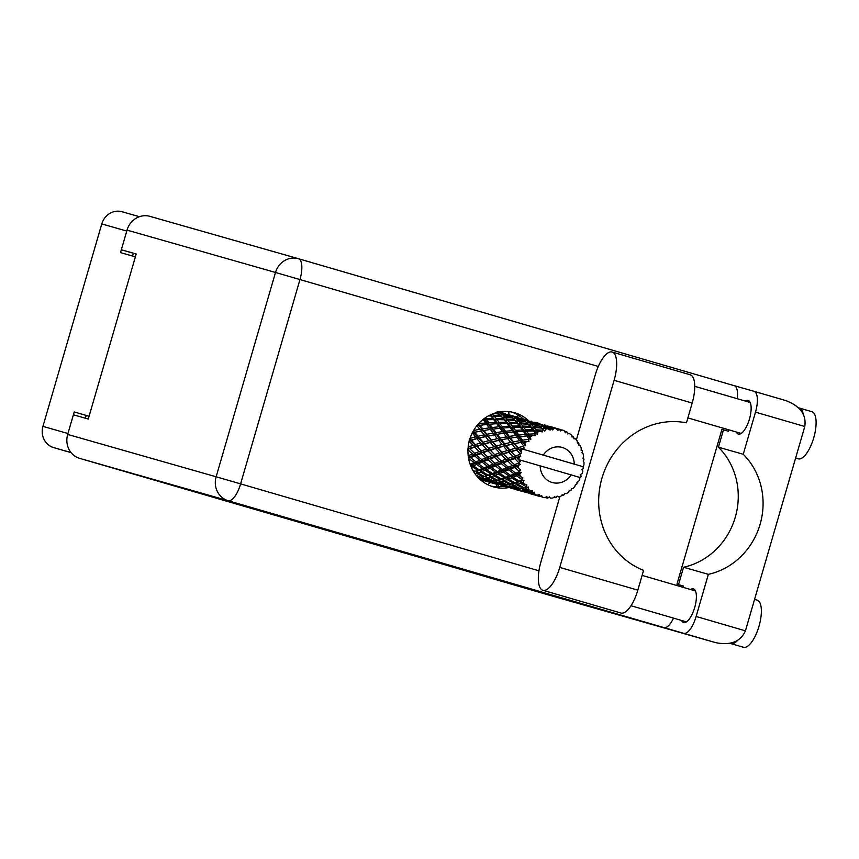 <?xml version="1.0" encoding="UTF-8"?>
<svg xmlns="http://www.w3.org/2000/svg" width="859" height="859" viewBox="0 0 859 859"><rect width="100%" height="100%" fill="white"/><g stroke="black" fill="none" stroke-linecap="round" stroke-linejoin="round"><path stroke-width="1.29" d="M516.742 417.002A18.222 16.944 105.9 0 0 517.966 414.994M683.71 633.33A19.628 7.226 -73.8 0 0 696.123 616.472L745.429 630.839C740.565 641.748 730.59 645.667 715.483 642.596L228.183 500.733L79.715 458.384A19.628 18.243 -74.1 0 1 67.678 434.439L216.135 476.788L275.503 272.464L127.035 230.115L120.518 252.6L135.389 256.841M71.168 452.693L53.612 447.582A17.384 16.16 -74.1 0 1 42.95 426.375L101.77 223.931A17.384 16.16 -74.1 0 1 122.042 211.733A17.384 16.16 -74.1 0 1 122.128 211.765L139.426 216.693L122.042 211.733M89.089 416.207L74.218 411.966L67.678 434.439M132.544 256.036L133.349 253.265M74.218 411.966L89.068 416.282M85.428 418.226L86.222 415.466M496.77 486.731A18.222 16.944 105.9 0 0 496.631 484.283M542.867 590.273L620.95 613.025A26.629 9.803 -73.8 0 0 620.95 613.025A26.629 9.803 -73.8 0 0 620.971 613.025A26.629 9.803 -73.8 0 0 637.829 590.144L559.746 567.402A26.629 9.803 -73.8 0 1 542.888 590.283A26.629 9.803 -73.8 0 0 542.888 590.283A26.629 9.803 -73.8 0 1 540.891 562.022L559.918 496.523M798.73 407.95A24.524 9.03 106.2 0 1 799.396 408.068A24.524 9.03 106.2 0 1 799.418 408.068L811.927 411.719A24.524 9.03 106.2 0 1 811.927 411.719A24.524 9.03 106.2 0 1 813.741 437.768A24.524 9.03 106.2 0 1 798.226 458.824A24.524 9.03 106.2 0 1 798.204 458.813A24.524 9.03 106.2 0 1 798.194 458.813M799.418 408.068A24.524 9.03 106.2 0 1 803.133 413.694M757.166 600.151A24.524 9.03 106.2 0 1 757.187 600.162A24.524 9.03 106.2 0 1 759.002 626.211A24.524 9.03 106.2 0 1 743.475 647.267A24.524 9.03 106.2 0 1 743.464 647.256A24.524 9.03 106.2 0 1 743.443 647.256L730.945 643.616A24.524 9.03 106.2 0 1 730.945 643.616A24.524 9.03 106.2 0 1 730.225 643.305M737.226 640.739A24.524 9.03 106.2 0 1 730.966 643.616M745.344 401.078A17.524 6.453 106.2 0 1 748.146 400.434A17.524 6.453 106.2 0 1 749.456 419.042A17.524 6.453 106.2 0 1 738.375 434.085A17.524 6.453 106.2 0 1 738.353 434.074A17.524 6.453 106.2 0 1 736.324 432.023M690.593 589.521A17.524 6.453 106.2 0 1 693.396 588.877A17.524 6.453 106.2 0 1 693.406 588.877A17.524 6.453 106.2 0 1 694.706 607.485A17.524 6.453 106.2 0 1 683.624 622.528A17.524 6.453 106.2 0 1 683.614 622.517A17.524 6.453 106.2 0 1 681.574 620.466M527.984 420.212A38.548 35.842 105.9 0 0 514.766 412.792A38.548 35.842 105.9 0 0 514.584 412.739A38.548 35.842 105.9 0 0 469.572 439.883A38.548 35.842 105.9 0 0 493.259 486.828A38.548 35.842 105.9 0 0 493.442 486.881A38.548 35.842 105.9 0 0 508.764 487.601M692.182 403.043L614.11 380.301A26.629 9.803 -73.8 0 0 612.123 352.04L690.206 374.792A26.629 9.803 -73.8 0 1 692.182 403.043L686.438 422.821A77.095 71.684 105.9 0 0 601.944 478.227A77.095 71.684 105.9 0 0 643.574 570.365L637.829 590.144M745.429 630.839L804.786 426.504C806.537 414.693 800.201 406.049 785.802 400.584L754.03 391.328A19.628 7.226 -73.8 0 0 754.019 391.317L734.177 385.659A19.628 7.226 106.2 0 1 734.187 385.659A19.628 7.226 106.2 0 1 737.258 398.716M804.786 426.504L755.49 412.148L743.25 454.271L718.435 447.195A70.084 65.166 -74.1 0 1 735.283 517.225A70.084 65.166 -74.1 0 1 683.56 567.262L678.524 584.603M755.49 412.148A19.628 7.226 -73.8 0 0 754.03 391.328L785.802 400.584M728.851 429.854L728.443 431.25L723.482 429.833L718.435 447.195M79.715 458.384L547.172 594.578L715.611 642.629L547.269 594.611A19.628 18.243 -74.1 0 1 547.172 594.578M127.035 230.115A19.628 18.243 -74.1 0 1 149.938 216.35A19.628 18.243 -74.1 0 1 150.035 216.371L298.309 258.666M136.194 254.081L121.334 249.765L136.216 254.006L88.273 419.031L73.391 414.79M728.443 431.25L721.936 429.36L676.967 584.152L683.474 586.042L683.098 587.331M721.936 429.382L723.482 429.833M512.082 412.127A38.548 35.842 -74.1 0 1 523.024 418.795L520.876 418.419M503.793 486.183A38.548 35.842 -74.1 0 1 490.983 486.076M683.56 567.262L708.364 574.338L696.123 616.472M673.531 618.126A19.628 7.226 106.2 0 1 663.857 627.671M708.364 574.338A70.084 65.166 105.9 0 0 760.097 524.301A70.084 65.166 105.9 0 0 743.25 454.271M612.123 352.04A26.629 9.803 -73.8 0 0 595.255 374.921L576.378 439.883M614.11 380.301L559.746 567.402M509.011 414.8A7.57 2.781 106.2 0 1 508.925 411.644M519.566 416.046A7.57 2.781 106.2 0 1 518.439 417.485L510.557 415.294L512.351 416.121L510.922 417.388L513.156 416.583L522.293 419.192L514.906 417.796L513.156 416.583M503.02 413.082A7.57 2.781 106.2 0 1 502.837 411.558M488.009 484.798A7.57 2.781 106.2 0 1 490.897 482.651L497.651 484.573M482.973 481.781A7.57 2.781 106.2 0 1 484.895 480.9L497.404 484.465A7.57 2.781 106.2 0 1 497.404 484.476A7.57 2.781 106.2 0 1 498.639 486.731M579.589 477.379L580.92 476.874A35.047 32.578 105.9 0 0 581.199 476.208L580.48 474.458L582.155 473.631A35.047 32.578 105.9 0 0 582.531 472.396A35.047 32.578 105.9 0 0 582.874 471.151L581.908 469.551L583.444 468.466A35.047 32.578 105.9 0 0 583.572 467.747L582.713 466.609L521.939 448.903A35.047 32.578 105.9 0 0 520.962 451.222L519.491 449.472L521.961 448.849A35.047 32.578 105.9 0 0 521.939 448.903L574.241 464.107A18.222 16.944 105.9 0 0 562.291 447.485A18.222 16.944 105.9 0 0 543.296 455.087M496.502 412.127L498.241 413.447L495.235 412.996M504.555 413.533L497.758 411.708M500.818 412.46A35.047 32.578 105.9 0 0 500.325 412.32A35.047 32.578 105.9 0 0 499.251 412.03L505.178 413.705M486.205 480.707L488.159 481.523M480.009 479.376A35.047 32.578 105.9 0 0 481.104 479.709A35.047 32.578 105.9 0 0 481.738 479.891M485.399 480.943L479.988 479.365M479.462 478.871L485.002 480.825M477.013 476.305L479.644 477.454L477.454 477.69M476.874 425.699L479.773 429.307L473.524 430.488L473.943 432.356L472.171 432.872L475.457 436.909L469.819 438.434L470.657 440.109L469.046 441.075L472.998 445.338L468.048 447.034L469.272 448.419L468.037 448.838M477.013 438.777L480.632 442.943L475.328 444.586L471.484 440.345L478.721 438.026L469.411 440.463M474.877 447.292L479.182 451.609L474.576 453.305L470.034 448.999L476.369 446.122L469.594 439.808M482.35 444.865L486.301 449.128L481.351 450.825L477.153 446.53L483.961 443.91L469.272 448.419L467.919 449.772L472.579 454.078L468.198 455.635M474.254 453.004L470.034 448.999M468.155 447.356L469.272 448.419L468.08 448.205M475.328 444.586L476.369 446.122L472.998 445.338M474.769 456.022L479.794 460.284L475.897 461.874L470.646 457.675L474.769 456.022L475.961 454.518L469.852 456.752L468.338 455.753M481.641 459.544L476.734 455.259L481.223 453.563L485.872 457.868L481.641 459.544L483.155 460.553L477.518 462.668L475.897 461.874M470.646 457.675L469.852 456.752L468.413 457.299M481.223 453.563L482.565 452.21L475.961 454.518L476.734 455.259M474.576 453.305L475.961 454.518L472.579 454.078M488.17 451.082L492.486 455.399L487.88 457.106L483.327 452.79L489.662 449.923L482.565 452.21L479.182 451.609M482.146 462.206L487.504 466.362L483.961 467.822L478.356 463.753L482.146 462.206L483.155 460.553L483.939 461.466L488.073 459.823L493.087 464.085L489.19 465.664L483.939 461.466M478.356 463.753L477.518 462.668L470.496 465.277M488.073 459.823L489.254 458.309L483.155 460.553L479.794 460.284M494.516 457.353L499.176 461.67L494.934 463.334L490.027 459.06L494.516 457.353L495.858 456.011L489.254 458.309L485.872 457.868M532.011 492.271A35.047 32.578 105.9 0 0 532.569 492.669L530.647 492.862L523.7 490.017L526.03 489.566L532.011 492.271L532.526 490.682L529.992 490.661L527.136 489.297L528.21 489.007L528.575 486.989L524.14 487.794L517.644 484.358L520.479 483.359L526.019 486.538L526.932 485.002L521.832 482.844L523.142 482.339L524.011 480.342L521.907 479.998L519.083 481.126L513.167 477.228L516.613 475.811L521.606 479.354L522.906 477.958L518.256 475.134L521.188 472.622L519.201 471.859L515.787 473.255L510.536 469.057L514.67 467.403L519.061 471.151L520.683 470.002L516.624 466.641L520.286 464.332L518.503 463.184L514.477 464.687L509.935 460.37L514.766 458.674L518.546 462.464L520.414 461.637L517.043 457.901L519.223 457.192A35.047 32.578 105.9 0 0 518.804 459.672A35.047 32.578 105.9 0 0 518.804 459.726M534.738 494.054A35.047 32.578 105.9 0 0 536.854 495.171L533.836 494.075L534.738 494.054L534.588 492.164L532.569 492.669M538.582 496.115L530.937 493.85L539.216 496.18L539.323 494.655L536.854 495.171M539.216 496.18A35.047 32.578 105.9 0 0 539.849 496.416L538.196 495.997M540.719 495.987L542.297 497.157L541.685 495.525L539.849 496.416M542.297 497.157A35.047 32.578 105.9 0 0 544.627 497.672L546.893 496.663L547.172 498.016A35.047 32.578 105.9 0 0 547.849 498.07L549.416 496.867L550.415 498.145A35.047 32.578 105.9 0 0 552.82 498.016L554.785 496.588L555.386 497.672A35.047 32.578 105.9 0 0 556.063 497.544L557.298 496.115L558.586 496.932A35.047 32.578 105.9 0 0 560.916 496.18L562.473 494.43L563.343 495.171A35.047 32.578 105.9 0 0 563.976 494.87L564.825 493.313L566.306 493.614A35.047 32.578 105.9 0 0 568.4 492.271L569.496 490.317L570.537 490.661A35.047 32.578 105.9 0 0 571.085 490.21L571.525 488.621L573.071 488.384A35.047 32.578 105.9 0 0 574.811 486.548L575.39 484.519L576.518 484.433A35.047 32.578 105.9 0 0 576.947 483.853L576.99 482.35L578.461 481.588A35.047 32.578 105.9 0 0 579.728 479.354L579.814 477.443L571.117 474.877A18.222 16.944 105.9 0 1 552.122 482.479A18.222 16.944 105.9 0 1 540.161 465.857L518.804 459.672M518.546 462.464A35.047 32.578 105.9 0 0 518.503 463.184M518.503 465.922A35.047 32.578 105.9 0 0 518.675 468.466M519.061 471.151A35.047 32.578 105.9 0 0 519.201 471.859M519.835 474.479A35.047 32.578 105.9 0 0 520.608 476.874M521.606 479.354A35.047 32.578 105.9 0 0 521.907 479.998M523.142 482.339A35.047 32.578 105.9 0 0 524.452 484.433M526.019 486.538A35.047 32.578 105.9 0 0 526.46 487.074M528.21 489.007A35.047 32.578 105.9 0 0 529.992 490.661M490.017 468.23L495.718 472.246L492.486 473.534L486.57 469.637L490.017 468.23L490.822 466.458L485.679 468.391L483.961 467.822M497.254 471.623L491.659 467.554L495.439 465.997L500.808 470.163L497.254 471.623L498.972 472.182L494.258 473.867L492.486 473.534M486.57 469.637L485.679 468.391L473.953 472.192M495.439 465.997L496.448 464.343L490.822 466.458L491.659 467.554M489.19 465.664L490.822 466.458L487.504 466.362M501.377 463.613L506.381 467.876L502.494 469.465L497.232 465.267L501.377 463.613L502.558 462.099L496.448 464.343L493.087 464.085M498.37 474.028L504.383 477.872L501.452 478.946L495.246 475.263L498.37 474.028L498.972 472.182L499.863 473.427L503.32 472.021L509.011 476.036L505.79 477.336L499.863 473.427M495.246 475.263L494.258 473.867L480.696 477.282L476.047 475.134M503.32 472.021L504.126 470.26L498.972 472.182L495.718 472.246M508.743 469.787L514.101 473.953L510.547 475.414L504.963 471.344L508.743 469.787L509.741 468.134L504.126 470.26L500.808 470.163M507.186 479.569L513.489 483.177L510.847 484.004L504.34 480.568L507.186 479.569L507.562 477.658L501.452 478.946M514.756 482.737L508.539 479.054L511.674 477.829L517.687 481.663L514.756 482.737L516.57 482.822L510.847 484.004M504.34 480.568L503.267 479.032L493.989 481.072L487.246 477.915L489.823 477.174L496.395 480.525L493.989 481.072M511.674 477.829L512.265 475.972L507.562 477.658L508.539 479.054M505.79 477.336L507.562 477.658L504.383 477.872M516.613 475.811L517.419 474.05L512.265 475.972L509.011 476.036M516.42 484.755L522.991 488.116L520.586 488.653L513.843 485.507L516.42 484.755L516.57 482.822L517.644 484.358M526.03 489.566L525.955 487.644L520.586 488.653M513.843 485.507L512.662 483.853L507.282 484.863L500.55 481.706L503.116 480.965L509.698 484.315L507.282 484.863M520.479 483.359L520.855 481.448L513.489 483.177M524.011 480.342L517.687 481.663M523.7 490.017L522.379 488.256L522.68 490.156L529.692 492.894L520.543 490.285L522.68 490.156M528.575 486.989L525.955 487.644L527.136 489.297M524.14 487.794L522.991 488.116M479.837 431.239L472.407 432.668M478.087 436.243L474.898 432.26L481.061 431.003L484.046 434.869L478.087 436.243L478.721 438.026L472.804 431.905M485.464 436.662L488.75 440.699L483.112 442.224L479.601 438.09L487.236 436.147L478.721 438.026L475.457 436.909M469.787 439.164L471.484 440.345M481.351 450.825L477.153 446.53M490.317 442.568L493.925 446.744L488.631 448.377L484.777 444.135L492.014 441.827L483.961 443.91L480.632 442.943M487.622 456.859L483.327 452.79M495.643 448.656L499.594 452.929L494.644 454.626L490.457 450.32L497.254 447.7L489.662 449.923L486.301 449.128M487.88 457.106L489.082 458.158M501.473 454.883L505.779 459.189L501.184 460.896L496.631 456.58L502.966 453.713L495.858 456.011L492.486 455.399M494.934 463.334L497.232 465.267M507.809 461.154L512.479 465.46L508.227 467.135L503.331 462.851L507.809 461.154L509.162 459.801L502.558 462.099L499.176 461.67M502.494 469.465L504.963 471.344M514.67 467.403L515.851 465.889L509.741 468.134L506.381 467.876M510.547 475.414L513.167 477.228M521.188 472.622L517.419 474.05L514.101 473.953M519.083 481.126L520.855 481.448L521.832 482.844M477.078 425.667L478.892 425.634L477.507 424.915M481.061 431.003L482.865 430.735L479.773 429.307M473.105 431.347L474.898 432.26M486.817 434.278L483.928 430.488L490.382 429.457L493.066 433.097L486.817 434.278L487.236 436.147L484.046 434.869M483.112 442.224L483.961 443.91L478.721 438.026L479.601 438.09M488.631 448.377L484.777 444.135M498.757 440.452L502.053 444.49L496.405 446.025L492.905 441.88L500.529 439.937L492.014 441.827L488.75 440.699M494.644 454.626L490.457 450.32M503.621 446.358L507.218 450.535L501.924 452.167L498.08 447.926L505.317 445.617L497.254 447.7L493.925 446.744M500.915 460.649L496.631 456.58M508.936 452.457L512.898 456.72L507.948 458.416L503.75 454.11L510.547 451.49L502.966 453.713L499.594 452.929M502.558 462.099L501.184 460.896M514.766 458.674L516.259 457.503L509.162 459.801L505.779 459.189M508.227 467.135L510.536 469.057M520.286 464.332L515.851 465.889L512.479 465.46M515.787 473.255L518.256 475.134M491.38 440.033L488.191 436.05L494.365 434.804L497.34 438.659L491.38 440.033L492.014 441.827L492.905 441.88M482.672 428.813L480.063 425.259L486.752 424.486L489.211 427.868L482.672 428.813L482.865 430.735L483.928 430.488M482.447 419.976L483.467 419.922L485.7 423.015L478.774 423.476M483.467 419.922L485.228 420.373L483.413 419.203M478.935 423.702L478.892 425.634L480.063 425.259M486.752 424.486L488.556 424.69L485.7 423.015M490.382 429.457L492.196 429.425L489.211 427.868M493.238 435.019L488.191 436.05M494.365 434.804L496.169 434.525L493.066 433.097M506.552 438.809L500.529 439.937L497.34 438.659M496.405 446.025L498.08 447.926M512.061 444.243L515.346 448.291L509.709 449.815L506.198 445.681L513.832 443.727L505.317 445.617L502.053 444.49M501.924 452.167L503.75 454.11M516.914 450.148L520.071 453.82A35.047 32.578 105.9 0 0 519.867 454.518L515.217 455.957L511.384 451.716L518.611 449.407L510.547 451.49L507.218 450.535M507.948 458.416L509.935 460.37M519.223 457.192L520.79 456.15L516.259 457.503L512.898 456.72M514.477 464.687L516.624 466.641M500.11 438.079L497.232 434.278L503.675 433.247L506.37 436.887L500.11 438.079L500.529 439.937L507.658 438.595L510.633 442.449L504.684 443.835L501.495 439.84M495.976 432.614L493.356 429.049L500.056 428.276L502.504 431.658L495.976 432.614L496.169 434.525L497.232 434.278M492.228 427.492L489.855 424.196L496.77 423.712L498.993 426.805L492.228 427.492L492.196 429.425L493.356 429.049M488.825 422.768L486.656 419.772L493.742 419.611L495.804 422.381L488.825 422.768L488.556 424.69L489.855 424.196M488.406 415.906L490.951 415.992L492.851 418.43L485.711 418.483L485.249 417.861M490.951 415.992L492.518 416.894L490.102 414.972M485.711 418.483L485.228 420.373L486.656 419.772M493.742 419.611L495.428 420.287L492.851 418.43M496.77 423.712L498.521 424.163L495.804 422.381M500.056 428.276L501.86 428.48L498.993 426.805M503.675 433.247L505.489 433.215L502.504 431.658M507.658 438.595L509.473 438.315L506.37 436.887M504.684 443.835L505.317 445.617L506.198 445.681M519.759 442.621L513.832 443.727L510.633 442.449M509.709 449.815L511.384 451.716M521.961 448.849L524.344 448.108L518.611 449.407L515.346 448.291M515.217 455.957L517.043 457.901M520.79 456.15L519.867 454.518M509.28 436.404L506.66 432.839L513.36 432.066L515.797 435.449L509.28 436.404L509.473 438.315L516.968 437.048L519.674 440.688L513.414 441.87L510.525 438.079M505.522 431.282L503.159 427.986L510.063 427.503L512.297 430.595L505.522 431.282L505.489 433.215L506.66 432.839M502.118 426.558L499.949 423.562L507.046 423.401L509.097 426.171L502.118 426.558L501.86 428.48L503.159 427.986M499.015 422.284L497.007 419.611L504.244 419.793L506.155 422.22L499.015 422.284L498.521 424.163L499.949 423.562M496.126 418.473L494.258 416.153L501.592 416.69L503.406 418.762L496.126 418.473L495.428 420.287L497.007 419.611M493.818 413.469L499.036 414.135L500.786 415.842L493.431 415.187L492.379 414.017M499.036 414.135L500.786 415.842M498.929 414.124L498.241 413.447M493.431 415.187L492.518 416.894L494.258 416.153M501.592 416.69L503.041 417.796L504.942 417.023L512.34 417.925L516.345 421.597L514.079 419.632L506.735 418.977L504.942 417.023M504.244 419.793L505.822 420.695L503.406 418.762M507.046 423.401L508.721 424.078L506.155 422.22M510.063 427.503L511.814 427.954L509.097 426.171M513.36 432.066L515.164 432.281L512.297 430.595M516.968 437.048L518.782 437.006L515.797 435.449M517.977 447.625L514.799 443.641L520.962 442.385L523.561 445.767A35.047 32.578 105.9 0 0 523.206 446.401L517.977 447.625L518.611 449.407L519.491 449.472M513.414 441.87L513.832 443.727L514.799 443.641M520.962 442.385L522.766 442.106L519.674 440.688M520.071 453.82L521.724 452.94L520.962 451.222M524.344 448.108L523.206 446.401M518.825 435.073L516.452 431.787L523.367 431.304L525.601 434.396L518.825 435.073L518.782 437.006L526.653 435.867L528.8 438.82L530.883 439.239L529.745 435.577L535.189 435.663L534.846 433.795L528.714 434.149L526.546 431.154L533.643 430.993L535.436 433.419L537.401 434.246L537.734 432.098L536.896 430.993L542.362 431.884L542.416 430.101L536.027 429.854L534.158 427.535L541.492 428.072L544.81 431.089L545.594 429.199L544.831 428.405L547.978 428.759L550.125 430.091L550.544 428.48L544.037 427.599L542.287 426.01L549.696 427.299L552.659 429.962L553.797 428.448L553.046 427.965L556.181 428.641L557.996 430.391L558.715 429.06L550.458 426.676L558.371 428.877M515.421 430.359L513.252 427.363L520.35 427.202L522.39 429.972L515.421 430.359L515.164 432.281L516.452 431.787M512.308 426.075L510.31 423.401L517.537 423.584L519.448 426.01L512.308 426.075L511.814 427.954L513.252 427.363M509.43 422.274L507.551 419.954L514.895 420.491L516.699 422.564L509.43 422.274L508.721 424.078L510.31 423.401M512.34 417.925L514.079 419.632M504.136 416.218L502.397 414.629L509.795 415.917L511.545 417.238L504.136 416.218L503.041 417.796L505.822 420.695L507.551 419.954M501.602 413.995L499.852 412.792L509 415.402L501.602 413.995L500.335 415.434L502.397 414.629M523.561 445.767L525.687 445.757L523.818 441.87L529.058 441.182L528.306 439.346L522.573 440.195L519.963 436.64M574.241 464.107L582.713 466.609M557.738 428.716L559.381 429.199L560.455 430.928L561.84 429.887A35.047 32.578 105.9 0 1 564.084 430.703L565.458 432.764L566.414 431.776A35.047 32.578 105.9 0 1 567.015 432.098L567.702 433.945L569.216 433.419A35.047 32.578 105.9 0 1 571.181 434.815L572.073 437.07L573.157 436.479A35.047 32.578 105.9 0 1 573.662 436.952L573.941 438.82L575.476 438.831A35.047 32.578 105.9 0 1 577.023 440.721L577.409 443.029L578.536 442.868A35.047 32.578 105.9 0 1 578.912 443.459L578.794 445.23L580.201 445.778A35.047 32.578 105.9 0 1 581.253 448.033L581.124 450.266L582.198 450.535A35.047 32.578 105.9 0 1 582.413 451.222L581.94 452.79L583.111 453.82A35.047 32.578 105.9 0 1 583.594 456.312L583.003 458.33L583.905 459.007A35.047 32.578 105.9 0 1 583.959 459.737L583.186 461.015L584.023 462.464A35.047 32.578 105.9 0 1 583.895 465.02L582.939 466.673M559.381 429.199A35.047 32.578 105.9 0 0 558.715 429.06M556.181 428.641A35.047 32.578 105.9 0 0 553.797 428.448M551.22 428.448A35.047 32.578 105.9 0 0 550.544 428.48M547.978 428.759A35.047 32.578 105.9 0 0 545.594 429.199M543.071 429.887A35.047 32.578 105.9 0 0 542.416 430.101M539.967 431.035A35.047 32.578 105.9 0 0 537.734 432.098M535.436 433.419A35.047 32.578 105.9 0 0 534.846 433.795M532.666 435.341A35.047 32.578 105.9 0 0 530.733 436.952M526.535 441.408A35.047 32.578 105.9 0 0 525.021 443.459M499.058 412.331L497.629 413.598L499.852 412.792M512.232 417.914L511.545 417.238M506.735 418.977L505.822 420.695L522.766 442.106L523.818 441.87M514.895 420.491L516.345 421.597L518.245 420.813L525.633 421.726L529.638 425.388L527.383 423.423L520.028 422.768L518.245 420.813M517.537 423.584L519.115 424.486L516.699 422.564M520.35 427.202L522.025 427.879L519.448 426.01M523.367 431.304L525.117 431.744L522.39 429.972M526.653 435.867L528.457 436.071L525.601 434.396M522.573 440.195L522.766 442.106L525.687 445.757M525.601 429.865L523.603 427.202L530.841 427.374L532.752 429.811L525.601 429.865L525.117 431.744L526.546 431.154M522.734 426.064L520.855 423.745L528.199 424.282L529.992 426.354L522.734 426.064L522.025 427.879L523.603 427.202M525.633 421.726L527.383 423.423M517.44 420.008L515.69 418.43L523.099 419.707L524.838 421.039L517.44 420.008L516.345 421.597L519.115 424.486L520.855 423.745M517.848 417.334L512.351 416.121M508.174 416.067L509.333 414.886L511.277 415.445L507.583 414.618M513.349 416.046L511.277 415.445M509.301 415.724L510.557 415.294M514.906 417.796L513.639 419.224L515.69 418.43M525.525 421.705L524.838 421.039M520.028 422.768L519.115 424.486L528.457 436.071L529.745 435.577M528.199 424.282L529.638 425.388L531.538 424.604L538.926 425.516L542.942 429.178L540.687 427.213L533.321 426.569L531.538 424.604M530.841 427.374L532.419 428.276L529.992 426.354M533.643 430.993L535.318 431.669L532.752 429.811M528.714 434.149L528.457 436.071L530.883 439.239M538.926 425.516L540.687 427.213M530.744 423.809L528.994 422.22L536.403 423.508L538.131 424.829L530.744 423.809L529.638 425.388L532.419 428.276L534.158 427.535M528.199 421.586L526.46 420.384L535.597 422.993L528.199 421.586L526.932 423.015L528.994 422.22M531.152 421.125L531.775 421.286M526.642 419.836L524.57 419.235M523.024 418.795L522.358 419.256M522.594 419.514L523.85 419.085M525.654 419.922L524.226 421.178L526.46 420.384M538.829 425.506L538.131 424.829M533.321 426.569L532.419 428.276L535.318 431.669L536.896 430.993M541.492 428.072L542.942 429.178L544.831 428.405M536.027 429.854L535.318 431.669L537.401 434.246M541.503 425.377L539.753 424.174L548.901 426.783L541.503 425.377L540.225 426.816L542.287 426.01M544.445 424.915L545.078 425.087M535.651 423.047L535.93 422.467L537.863 423.025L534.18 422.209M539.935 423.627L537.863 423.025M535.898 423.304L537.154 422.886M538.958 423.712L537.53 424.969L539.753 424.174M544.037 427.599L542.942 429.178L544.81 431.089M548.955 426.837L549.223 426.268L551.167 426.816L547.473 426M553.239 427.428L551.167 426.816M549.202 427.106L550.458 426.676M552.251 427.503L550.823 428.77L553.046 427.965M561.84 429.887L559.907 430.058M560.766 429.801L559.585 429.532M566.414 431.776L564.299 431.014M569.216 433.419L567.606 433.688M573.157 436.479L571.546 435.706M578.536 442.868L577.259 442.095M582.198 450.535L581.156 449.772M583.905 459.007L583.036 458.234M575.369 484.626L576.518 484.433M540.161 465.857L571.117 474.877M569.249 490.768L570.537 490.661M500.443 484.991L501.463 485.324M488.084 481.437L494.687 483.574M492.604 482.994L489.544 482.124L490.178 482.286L489.437 480.557M561.84 495.149L563.343 495.171M511.996 488.524L506.316 486.473L514.766 489.115M501.388 485.238L507.98 487.364M505.897 486.785L502.848 485.915L503.481 486.076L502.74 484.347M487.772 481.405L480.643 478.903L482.79 478.774L489.791 481.512L487.772 481.405M480.621 477.25L479.644 477.454M479.719 478.882L479.193 477.056L480.643 478.903M482.79 478.774L482.479 476.885L483.8 478.646L486.13 478.184L492.948 481.255L490.747 481.48L483.8 478.646M490.414 481.351L489.791 481.512M490.178 481.405L491.047 482.468M493.012 482.683L492.486 480.847L493.946 482.694L496.083 482.565L503.095 485.303L493.946 482.694M553.583 497.468L555.386 497.672M525.3 492.314L519.62 490.264L528.06 492.905M514.681 489.029L521.273 491.165M519.19 490.575L516.152 489.705L516.774 489.877L516.034 488.137M513.489 488.868L511.599 488.406M475.059 473.824L476.52 473.384L483.102 476.734L480.696 477.282M476.52 473.384L476.67 471.451L473.599 471.795M486.13 478.184L486.054 476.262L483.102 476.734M493.914 481.04L492.948 481.255M496.083 482.565L495.783 480.675L497.093 482.436L499.433 481.985L506.241 485.045L504.05 485.271L497.093 482.436M503.707 485.142L503.095 485.303M503.481 485.206L504.34 486.258M506.316 486.473L505.79 484.648L507.25 486.495L509.376 486.355L516.399 489.104L507.25 486.495M549.169 497.06L550.415 498.145M540.128 496.277L541.353 496.706M544.95 497.533L547.172 498.016M527.984 492.819L534.577 494.956M532.494 494.376L529.445 493.506L530.067 493.667L529.327 491.928M526.782 492.658L524.903 492.196M484.24 476.423L477.754 472.987L480.589 471.978L486.892 475.596L484.24 476.423L486.054 476.262L487.246 477.915M471.076 466.727L471.774 466.448L477.787 470.281L474.866 471.366L472.729 470.131M471.774 466.448L472.375 464.601L470.249 464.633M474.866 471.366L476.67 471.451L477.754 472.987M480.589 471.978L480.965 470.066L477.787 470.281M489.823 477.174L489.974 475.242L486.892 475.596M499.433 481.985L499.358 480.052L496.395 480.525M507.218 484.83L506.241 485.045M509.376 486.355L509.076 484.465L510.396 486.226L512.737 485.775L519.534 488.835L517.354 489.072L510.396 486.226M517.011 488.932L516.399 489.104M516.774 488.996L517.633 490.049M519.62 490.264L519.094 488.438L520.543 490.285M497.544 480.213L491.047 476.777L493.882 475.768L500.196 479.386L497.544 480.213L499.358 480.052L500.55 481.706M488.159 475.156L481.942 471.473L485.077 470.238L491.08 474.071L488.159 475.156L489.974 475.242L491.047 476.777M479.182 469.744L473.277 465.846L476.713 464.429L482.414 468.456L479.182 469.744L480.965 470.066L481.942 471.473M468.617 458.502L474.211 462.572L470.657 464.032L469.862 463.473M468.316 456.634L469.852 456.752L468.853 458.405M470.657 464.032L473.277 465.846M474.211 462.572L477.518 462.668L476.713 464.429M482.414 468.456L485.679 468.391L485.077 470.238M491.08 474.071L494.258 473.867L493.882 475.768M500.196 479.386L503.267 479.032L503.116 480.965M509.698 484.315L512.662 483.853L512.737 485.775M519.534 488.835L520.511 488.621M529.692 492.894L530.304 492.733M530.078 492.787L530.937 493.85M533.836 494.075L532.387 492.228L532.913 494.054M521.724 452.94L490.553 414.811M520.414 461.637L505.317 445.617L483.971 418.773M514.133 464.365L497.254 447.7L477.948 424.4M126.767 231.06L101.77 223.931M42.95 426.375L67.947 433.505M71.05 452.553L53.612 447.582M598.304 366.471L299.963 279.551L240.606 483.875L538.937 570.795M298.524 258.731L734.166 385.659L298.502 258.731A19.628 7.226 -73.8 0 0 298.492 258.72A19.628 19.628 0 0 0 298.406 258.699A19.628 18.243 -74.1 0 1 298.492 258.72A19.628 7.226 -73.8 0 1 299.963 279.551L275.503 272.464A19.628 18.243 -74.1 0 1 298.406 258.699L149.938 216.35M228.183 500.733A19.628 7.226 -73.8 0 0 240.606 483.875L216.135 476.788A19.628 18.243 105.9 0 0 228.183 500.733M490.897 482.651L484.895 480.9M757.187 600.162L754.556 599.399M642.113 575.39L695.446 590.928M694.759 386.335L750.197 402.484M687.866 417.904L741.177 433.441M630.989 605.735L686.427 621.884M798.204 458.813L795.617 458.062M499.272 412.019L500.325 412.32M480.041 479.408L481.104 479.709"/></g></svg>
